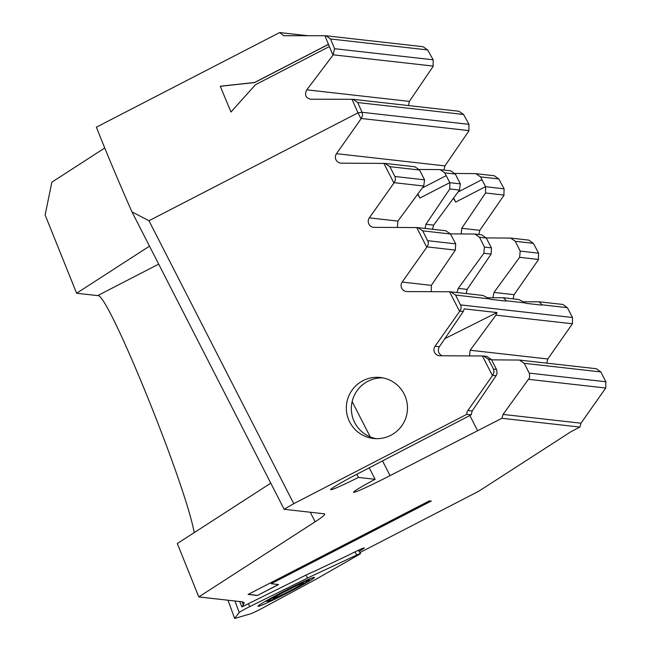 <?xml version="1.0" encoding="UTF-8"?>
<svg xmlns="http://www.w3.org/2000/svg" width="651" height="651" viewBox="0 0 651 651"><rect width="100%" height="100%" fill="white"/><g stroke="black" fill="none" stroke-linecap="round" stroke-linejoin="round"><path stroke-width="0.98" d="M250.716 613.779A9.627 0.472 152.9 0 0 259.814 609.523A9.627 0.472 152.9 0 0 262.687 608.01L316.419 579.008L358.099 555.124A9.627 0.472 152.9 0 0 360.54 553.496A9.627 0.472 152.9 0 0 356.813 554.986L307.614 578.015L249.87 606.569A9.627 0.472 152.9 0 0 246.9 608.067A9.627 0.472 152.9 0 0 239.194 612.485L234.653 618.45L250.716 613.779M289.003 592.141A31.696 1.546 -27.1 0 1 258.008 606.26A31.696 1.546 -27.1 0 1 283.462 591.515A31.696 1.546 -27.1 0 1 314.449 577.38A31.696 1.546 -27.1 0 1 289.003 592.141M228.021 600.222L234.653 618.45M305.921 575.118L307.614 578.015M291.07 588.431L286.66 590.669M292.942 587.503A16.967 0.83 -27.1 0 1 289.134 589.497A16.967 0.83 -27.1 0 1 283.071 592.556M303.399 582.962A16.967 0.83 -27.1 0 1 303.464 582.995A16.967 0.83 -27.1 0 1 289.296 591.173A16.967 0.83 -27.1 0 1 273.322 598.489A16.967 0.83 -27.1 0 1 273.257 598.456A16.967 0.83 -27.1 0 1 287.433 590.27A16.967 0.83 -27.1 0 1 303.399 582.962M308.948 580.098A23.233 1.131 152.9 0 0 286.334 590.498A23.233 1.131 152.9 0 0 267.773 601.353A23.233 1.131 152.9 0 0 267.797 601.353A23.233 1.131 152.9 0 0 288.881 591.735A23.233 1.131 152.9 0 0 309.013 580.269A23.233 1.131 152.9 0 0 308.948 580.098M390.877 435.267A30.687 30.564 -83.6 0 0 380.347 377.49A30.687 30.564 -83.6 0 0 362.949 380.697A30.687 30.564 96.4 0 0 373.479 438.481A30.687 30.564 96.4 0 0 390.877 435.267M375.985 438.652A30.687 30.564 -83.6 0 1 367.945 381.258A30.687 30.564 96.4 0 1 382.837 377.873M359.059 551.316A16.242 0.789 -27.1 0 0 364.267 547.955A16.242 0.789 -27.1 0 0 348.383 555.189L314.083 571.432A16.242 0.789 152.9 0 0 299.427 578.381A16.242 0.789 -27.1 0 0 296.506 579.911L241.863 606.927L243.336 604.991L242.107 601.809M332.978 55.164L334.59 48.703A549.957 40.281 -117.3 0 1 330.57 38.987L326.037 35.772L422.995 46.701L427.626 49.924A838.765 61.43 -117.3 0 1 433.175 59.811L433.102 66.451L409.373 101.393L306.8 89.83L332.978 55.164A553.562 40.541 -117.3 0 1 329.373 46.547L255.485 84.695L230.983 111.996A553.562 40.541 -117.3 0 1 220.274 86.209L254.565 82.482L328.454 44.333A553.562 40.541 -117.3 0 1 324.906 35.732L283.771 35.715L279.653 32.55L96.389 127.165A553.562 40.541 -117.3 0 0 131.95 211.876L148.973 220.746L293.756 503.671L284.145 509.294L324.182 513.802A120.337 5.859 -27.1 0 1 324.67 514.038A120.337 5.859 -27.1 0 1 315.157 521.777L198.791 596.926L242.717 601.882L244.206 602.663L243.336 604.991M383.854 163.368L393.92 183.029L395.409 180.124L395.108 176.917L389.884 166.672L384.993 163.417L341.336 163.165A6.014 5.997 96.4 0 1 336.477 153.677L361.061 118.824L358.001 112.835L362.037 112.249A549.957 40.281 -117.3 0 1 357.741 102.549L353.119 99.326L351.996 99.278A553.562 40.541 -117.3 0 0 358.001 112.835L148.973 220.746M351.996 99.278L310.852 99.229C305.644 98.057 304.294 94.924 306.8 89.83M310.234 99.196L310.852 99.229M328.454 44.333L329.373 46.547M326.037 35.772L324.906 35.732M104.754 147.997L51.86 182.158L45.131 214.976L76.615 293.235L149.494 246.159M307.907 35.732L279.653 32.55M491.578 359.84L519.522 360.068L596.357 368.726L600.8 371.933A838.765 61.43 62.7 0 1 605.869 381.763L605.731 388.02L580.969 423.215L579.878 427.072L571.065 431.629L478.859 491.171L359.913 552.577M579.878 427.072L501.88 418.284L503.036 414.435L529.613 377.678L529.466 373.552L524.242 363.307L519.522 360.068M293.756 503.671L466.8 414.329L471.169 414.825L360.605 472.3A37.302 1.815 -27.1 0 0 330.659 489.658A37.302 1.815 -27.1 0 0 358.481 477.427L375.114 479.299A37.302 1.815 -27.1 0 0 353.583 492.246A37.302 1.815 -27.1 0 0 390.055 475.621L501.88 418.284M248.112 594.436L257.397 595.486L278.587 584.549L271.158 583.711L431.263 501.05L429.408 500.847L248.112 594.436M239.69 601.54L241.863 606.927M198.791 596.926L177.308 543.536L270.775 483.172M194.21 532.616C185.112 482.326 107.098 290.769 97.683 295.611L76.615 293.235M523.949 301.812L539.126 301.787L562.879 304.456L567.363 307.663A838.765 61.43 -117.3 0 1 572.514 317.509L572.416 323.767L547.8 358.986L546.767 363.144M469.42 355.91L470.177 350.238L495.899 315.149L496.99 312.553L464.261 308.867L463.276 311.471L439.344 346.763L435.039 346.275A6.014 5.997 96.4 0 0 439.897 355.763L482.415 355.967L492.473 375.627L467.89 410.472A6.014 5.997 96.4 0 0 466.8 414.329M408.446 105.56L409.373 101.393M353.119 99.326L458.955 111.256L463.553 114.47A838.765 61.43 -117.3 0 1 468.98 124.341L468.842 130.973L444.918 165.891L336.477 153.677M443.958 170.057L444.918 165.891M455 173.483L475.173 173.614L494.215 175.721L498.772 178.935A838.765 61.43 -117.3 0 1 504.102 188.798L503.898 195.422L479.811 230.324L461.746 228.289L485.556 192.989L485.589 186.715A79.121 5.794 -117.3 0 0 485.556 186.658L455.7 202.07A79.121 5.794 -117.3 0 0 453.381 198.246M478.819 234.49L479.811 230.324M538.344 259.806L514.087 294.683L493.995 292.421L519.62 257.324L520.19 251.107A79.121 5.794 -117.3 0 0 515.307 241.301L510.669 238.079L528.84 240.121L533.356 243.336A838.765 61.43 -117.3 0 1 538.597 253.182L538.344 259.806M513.078 298.85L514.087 294.683M393.92 183.029L369.337 217.873A6.014 5.997 96.4 0 0 374.187 227.362L416.705 227.565L426.771 247.225L402.188 282.07A6.014 5.997 96.4 0 0 407.046 291.567L449.564 291.77L459.622 311.43L435.039 346.275M361.061 118.824L362.631 115.463L362.037 112.249M426.771 247.225L428.155 244.784L428.244 242.009L422.743 230.869L417.844 227.614L416.705 227.565M459.622 311.43L461.006 308.981L461.095 306.206L455.594 295.066L450.704 291.819L449.564 291.77M492.473 375.627L494.044 372.266L493.474 369.093L488.445 359.271L483.555 356.016L482.415 355.967M461.193 233.945L461.746 228.289M486.216 237.916L510.669 238.079M492.929 297.767L493.995 292.421M539.126 301.787L541.974 304.798A79.121 5.794 -117.3 0 1 541.754 305.042A79.121 5.794 -117.3 0 1 541.453 305.091L526.203 303.374A79.121 5.794 -117.3 0 1 525.308 302.927L518.839 299.501L503.361 297.751L506.209 300.77A79.121 5.794 -117.3 0 1 505.99 301.014A79.121 5.794 -117.3 0 1 505.689 301.063L490.439 299.338A79.121 5.794 -117.3 0 1 489.552 298.899L483.075 295.464L450.704 291.819M450.451 233.888L474.27 234.01L481.594 234.799L486.273 238.03A79.121 5.794 -117.3 0 0 491.448 247.868L491.131 254.11L467.109 289.394L466.23 293.568M419.236 169.455L439.409 169.585L450.736 170.822L455.326 174.045A37.302 2.734 -117.3 0 0 456.733 176.812L460.314 183.81A79.121 5.794 -117.3 0 0 460.338 183.867L459.484 190.051L433.647 225.124L432.484 229.266M440.06 169.618L444.779 172.857A37.302 2.734 -117.3 0 1 446.212 175.632L449.792 182.622A79.121 5.794 -117.3 0 1 449.825 182.687L449.792 188.953L425.982 224.253L425.022 228.428M474.904 234.051L479.543 237.273A79.121 5.794 -117.3 0 1 484.425 247.079L483.856 253.296L458.231 288.393L456.978 292.527M488.185 297.784L503.361 297.751M417.617 194.218A79.121 5.794 -117.3 0 1 419.936 198.042L449.792 182.622M417.844 227.614L445.829 230.771L450.508 234.002A79.121 5.794 -117.3 0 0 455.684 243.84L455.366 250.082L431.344 285.358L431.263 291.681M384.993 163.417L414.972 166.794L419.561 170.017A37.302 2.734 -117.3 0 0 420.969 172.784L424.55 179.782A79.121 5.794 -117.3 0 0 424.574 179.839L423.728 186.015L397.883 221.088L397.362 227.476M475.824 173.654L480.544 176.885A37.302 2.734 -117.3 0 1 481.976 179.66L485.556 186.658M453.592 197.961L455.7 202.07M417.828 193.925L419.936 198.042M284.145 509.294L131.95 211.876M441.923 355.772C438.31 353.583 437.448 350.58 439.344 346.763M471.169 414.825L472.195 410.96L467.89 410.472M483.555 356.016L486.867 356.39L491.464 359.612L496.689 369.858L497.03 373.544L496.127 375.676L472.195 410.96M369.247 467.833L375.114 479.299M358.481 477.427L356.854 474.245M477.508 430.474L469.859 415.525M444.869 338.618L496.99 312.553M278.376 584.525L257.397 595.486M257.348 595.38L248.267 594.355M431.052 501.026L271.158 583.711M220.274 86.209L220.315 86.282A553.562 40.541 62.7 0 0 230.991 111.988M328.609 44.358L254.614 82.563L220.315 86.282M248.3 603.746L249.87 606.569M354.941 551.902L356.813 554.986M234.995 601.011L239.194 612.485M547.8 358.986L470.177 350.238M580.969 423.215L503.036 414.435M572.416 323.767L495.899 315.149M605.731 388.02L528.75 379.346M600.8 371.933L524.242 363.307M605.869 381.763L529.271 373.129M458.003 192.037L481.976 179.66M422.239 188.009L446.212 175.632M315.157 521.777L310.275 512.239M97.683 295.611L158.681 264.119M433.297 66.101L333.279 54.83M469.037 130.623L361.338 118.49M463.276 311.471L459.899 311.088M496.127 375.676L492.75 375.293M504.102 188.798L485.589 186.715M504.102 195.072L485.556 192.989M460.338 183.867L449.825 182.687M459.484 190.051L449.792 188.953M423.728 186.015L394.189 182.687M424.574 179.839L394.913 176.494M433.647 225.124L425.982 224.253M397.883 221.088L369.337 217.873M533.356 243.336L515.307 241.301M486.273 238.03L479.543 237.273M450.508 234.002L422.743 230.869M538.597 253.182L520.19 251.107M491.448 247.868L484.425 247.079M455.684 243.84L427.772 240.699M538.548 259.456L519.62 257.324M491.131 254.11L483.856 253.296M455.366 250.082L427.04 246.892M467.109 289.394L458.231 288.393M431.344 285.358L402.188 282.07M567.363 307.663L541.974 304.806M525.308 302.927L506.209 300.77M489.552 298.899L455.594 295.066M572.514 317.509L460.623 304.896M498.772 178.935L480.544 176.885M455.326 174.045L444.779 172.857M419.561 170.017L389.884 166.672M427.626 49.924L330.57 38.987M433.175 59.811L334.59 48.703M463.553 114.47L357.741 102.549M468.98 124.341L362.062 112.297M491.464 359.612L488.445 359.271M496.493 369.434L493.474 369.093M390.055 475.621L382.56 460.965M370.256 436.927L352.15 401.545M358.351 550.274L360.54 553.496M309.013 580.269L309.982 578.772M267.797 601.353L265.47 601.239"/></g></svg>
